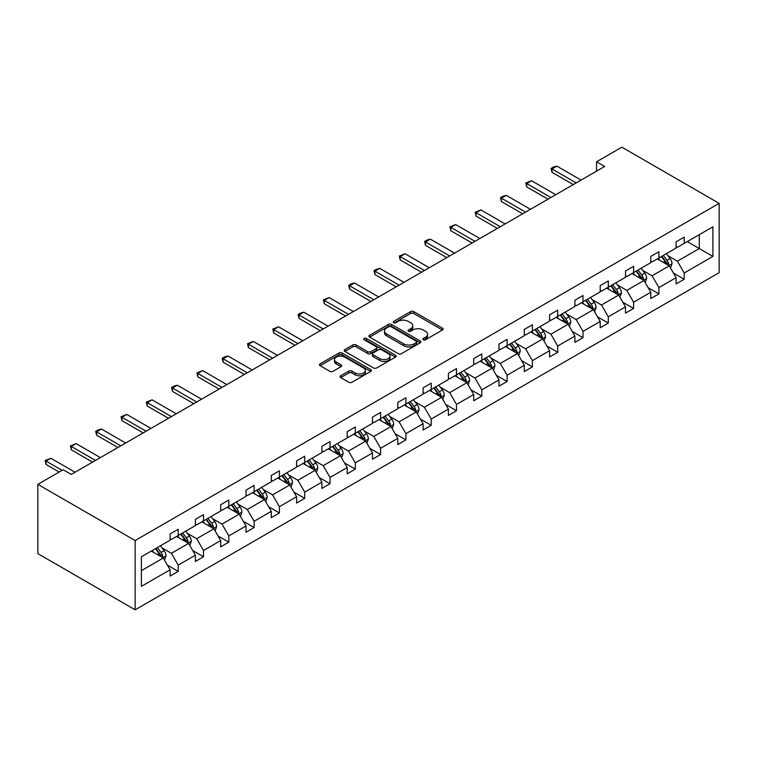<?xml version="1.0" encoding="UTF-8"?>
<svg xmlns="http://www.w3.org/2000/svg" width="757" height="757" viewBox="0 0 757 757"><rect width="100%" height="100%" fill="white"/><g stroke="black" fill="none" stroke-linecap="round" stroke-linejoin="round"><path stroke-width="1.14" d="M423.305 339.761A1.58 0.908 0 0 0 425.538 339.761L442.448 329.995A2.252 1.296 0 0 0 443.11 329.077A2.252 1.296 0 0 0 442.448 328.16L413.795 311.619A2.252 1.296 0 0 0 410.606 311.619L393.697 321.384A1.58 0.908 0 0 0 393.233 322.028A1.58 0.908 0 0 0 393.697 322.671A1.58 0.908 0 0 0 395.93 322.671L398.116 321.403A7.201 4.164 0 0 1 408.307 321.403L410.691 322.785A7.201 4.164 0 0 1 412.802 325.728A7.201 4.164 0 0 1 410.691 328.67L408.506 329.929A1.58 0.908 0 0 0 408.042 330.572A1.58 0.908 0 0 0 408.506 331.216A1.58 0.908 0 0 0 410.729 331.216L412.915 329.948A7.201 4.164 0 0 1 423.106 329.948L425.491 331.329A7.201 4.164 0 0 1 427.601 334.272A7.201 4.164 0 0 1 425.491 337.215L423.305 338.474A1.58 0.908 0 0 0 422.841 339.117A1.58 0.908 0 0 0 423.305 339.761L423.305 338.474M340.726 375.765A2.252 1.296 0 0 0 340.073 376.683A2.252 1.296 0 0 0 340.726 377.601L348.769 382.247A2.252 1.296 0 0 0 351.948 382.247L370.731 371.403A2.252 1.296 0 0 0 371.394 370.485A2.252 1.296 0 0 0 370.731 369.567L342.079 353.017A2.252 1.296 0 0 0 338.899 353.017L320.116 363.862A2.252 1.296 0 0 0 319.454 364.789A2.252 1.296 0 0 0 320.116 365.707L329.825 371.308A2.252 1.296 0 0 0 333.004 371.308L341.047 366.672A2.252 1.296 0 0 0 341.71 365.754A2.252 1.296 0 0 0 341.047 364.827L336.231 362.054A6.018 3.473 0 0 1 334.471 359.594A6.018 3.473 0 0 1 338.18 356.377A6.018 3.473 0 0 1 344.747 357.134L363.615 368.025A6.018 3.473 0 0 1 365.376 370.485A6.018 3.473 0 0 1 361.657 373.693A6.018 3.473 0 0 1 355.099 372.946L351.948 371.129A2.252 1.296 0 0 0 348.769 371.129L340.726 375.765L340.726 377.601L348.769 373.002L348.769 371.129M719.15 203.359L621.847 147.18L596.544 161.79L604.654 166.474L71.262 474.421L63.153 469.747L37.85 484.348L135.153 540.526L719.15 203.359L719.15 272.652L135.153 609.82L135.153 540.526M398.277 353.661A2.252 1.296 0 0 0 401.456 353.661L420.239 342.817A2.252 1.296 0 0 0 420.901 341.899A2.252 1.296 0 0 0 420.239 340.981L391.587 324.441A2.252 1.296 0 0 0 388.407 324.441L369.624 335.285A2.252 1.296 0 0 0 368.962 336.203A2.252 1.296 0 0 0 369.624 337.12L398.277 353.661M364.76 340.101A1.58 0.908 0 0 1 366.36 340.328L366.36 338.455L395.485 355.27A2.252 1.296 0 0 1 396.148 356.187A2.252 1.296 0 0 1 395.485 357.115L376.702 367.959A2.252 1.296 0 0 1 373.523 367.959L344.87 351.409L344.87 349.573A2.252 1.296 0 0 0 344.208 350.491A2.252 1.296 0 0 0 344.87 351.409M344.87 349.573L352.904 344.937A2.252 1.296 0 0 1 356.093 344.937L367.713 351.645A2.252 1.296 0 0 0 370.892 351.645L376.229 348.561A2.252 1.296 0 0 0 376.882 347.643A2.252 1.296 0 0 0 376.229 346.725L364.126 339.742A1.58 0.908 0 0 1 363.663 339.098A1.58 0.908 0 0 1 364.637 338.256A1.58 0.908 0 0 1 366.36 338.455M141.398 556.774L170.107 540.205L170.107 533.931L178.217 529.247L178.217 535.521L195.401 525.595L195.401 519.321L203.51 514.637L203.51 520.911L220.703 510.984L220.703 504.711L228.813 500.036L228.813 506.31L246.006 496.384L246.006 490.11L254.115 485.426L254.115 491.7L271.299 481.774L271.299 475.5L279.409 470.816L279.409 477.09L296.602 467.173L296.602 460.899L304.711 456.216L304.711 462.489L321.905 452.563L321.905 446.289L330.014 441.605L330.014 447.879L347.198 437.953L347.198 431.679L355.307 427.005L355.307 433.278L372.501 423.352L372.501 417.079L380.61 412.395L380.61 418.668L397.803 408.742L397.803 402.469L405.903 397.785L405.903 404.058L423.097 394.132L423.097 387.858L431.206 383.184L431.206 389.458L448.399 379.531L448.399 373.258L456.509 368.574L456.509 374.847L473.693 364.921L473.693 358.648L481.802 353.964L481.802 360.237L498.995 350.321L498.995 344.047L507.105 339.363L507.105 345.637L524.298 335.711L524.298 329.437L532.408 324.753L532.408 331.027L549.591 321.1L549.591 314.827L557.701 310.152L557.701 316.426L574.894 306.5L574.894 300.226L583.004 295.542L583.004 301.816L600.197 291.89L600.197 285.616L608.306 280.932L608.306 287.206L625.49 277.289L625.49 271.015L633.6 266.332L633.6 272.605L650.793 262.679L650.793 256.405L658.902 251.721L658.902 257.995L676.096 248.069L676.096 241.795L684.205 237.121L684.205 243.394L712.905 226.816L712.905 256.405L684.205 272.974L684.205 279.248L676.096 283.932L676.096 277.658L658.902 287.584L658.902 293.858L650.793 298.542L650.793 292.268L633.6 302.194L633.6 308.468L625.49 313.143L625.49 306.869L608.306 316.795L608.306 323.069L600.197 327.753L600.197 321.479L583.004 331.405L583.004 337.679L574.894 342.363L574.894 336.089L557.701 346.006L557.701 352.279L549.591 356.963L549.591 350.69L532.408 360.616L532.408 366.89L524.298 371.573L524.298 365.3L507.105 375.226L507.105 381.5L498.995 386.174L498.995 379.9L481.802 389.827L481.802 396.1L473.693 400.784L473.693 394.511L456.509 404.437L456.509 410.71L448.399 415.394L448.399 409.121L431.206 419.047L431.206 425.32L423.097 429.995L423.097 423.721L405.903 433.647L405.903 439.921L397.803 444.605L397.803 438.331L380.61 448.258L380.61 454.531L372.501 459.215L372.501 452.941L355.307 462.858L355.307 469.132L347.198 473.816L347.198 467.542L330.014 477.468L330.014 483.742L321.905 488.426L321.905 482.152L304.711 492.078L304.711 498.352L296.602 503.027L296.602 496.753L279.409 506.679L279.409 512.953L271.299 517.637L271.299 511.363L254.115 521.289L254.115 527.563L246.006 532.247L246.006 525.973L228.813 535.89L228.813 542.163L220.703 546.847L220.703 540.574L203.51 550.5L203.51 556.774L195.401 561.457L195.401 555.184L178.217 565.11L178.217 571.384L170.107 576.058L170.107 569.784L141.398 586.363L141.398 556.774M176.589 536.458L188.588 543.384L171.404 553.31L162.017 547.888M171.404 553.31L178.217 565.11M188.588 543.384L195.401 555.184M170.107 538.7L171.404 539.448L178.217 535.521M201.892 521.847L213.89 528.774L196.697 538.7L187.31 533.288M196.697 538.7L203.51 550.5M213.89 528.774L220.703 540.574M195.401 524.099L196.697 524.847L203.51 520.911M227.185 507.247L239.193 514.173L222 524.099L212.613 518.677M222 524.099L228.813 535.89M239.193 514.173L246.006 525.973M220.703 509.489L222 510.237L228.813 506.31M252.488 492.637L264.486 499.563L247.302 509.489L237.916 504.067M247.302 509.489L254.115 521.289M264.486 499.563L271.299 511.363M246.006 494.879L247.302 495.636L254.115 491.7M277.791 478.027L289.789 484.963L272.596 494.879L263.209 489.467M272.596 494.879L279.409 506.679M289.789 484.963L296.602 496.753M271.299 480.279L272.596 481.026L279.409 477.09M303.084 463.426L315.092 470.352L297.898 480.279L288.512 474.857M297.898 480.279L304.711 492.078M315.092 470.352L321.905 482.152M296.602 465.669L297.898 466.416L304.711 462.489M328.387 448.816L340.385 455.742L323.201 465.669L313.814 460.256M323.201 465.669L330.014 477.468M340.385 455.742L347.198 467.542M321.905 451.068L323.201 451.815L330.014 447.879M353.689 434.215L365.688 441.142L348.494 451.068L339.108 445.646M348.494 451.068L355.307 462.858M365.688 441.142L372.501 452.941M347.198 436.458L348.494 437.205L355.307 433.278M378.983 419.605L390.99 426.532L373.797 436.458L364.41 431.036M373.797 436.458L380.61 448.258M390.99 426.532L397.803 438.331M372.501 421.848L373.797 422.605L380.61 418.668M404.285 404.995L416.284 411.931L399.1 421.848L389.713 416.435M399.1 421.848L405.903 433.647M416.284 411.931L423.097 423.721M397.803 407.247L399.1 407.995L405.903 404.058M429.588 390.394L441.586 397.321L424.393 407.247L415.006 401.825M424.393 407.247L431.206 419.047M441.586 397.321L448.399 409.121M423.097 392.637L424.393 393.385L431.206 389.458M454.881 375.784L466.889 382.711L449.696 392.637L440.309 387.215M449.696 392.637L456.509 404.437M466.889 382.711L473.693 394.511M448.399 378.036L449.696 378.784L456.509 374.847M480.184 361.174L492.182 368.11L474.999 378.036L465.612 372.614M474.999 378.036L481.802 389.827M492.182 368.11L498.995 379.9M473.693 363.426L474.999 364.174L481.802 360.237M505.487 346.574L517.485 353.5L500.292 363.426L490.905 358.004M500.292 363.426L507.105 375.226M517.485 353.5L524.298 365.3M498.995 348.816L500.292 349.564L507.105 345.637M530.78 331.963L542.788 338.89L525.595 348.816L516.208 343.404M525.595 348.816L532.408 360.616M542.788 338.89L549.591 350.69M524.298 334.216L525.595 334.963L532.408 331.027M556.083 317.363L568.081 324.289L550.897 334.216L541.51 328.793M550.897 334.216L557.701 346.006M568.081 324.289L574.894 336.089M549.591 319.605L550.897 320.353L557.701 316.426M581.385 302.753L593.384 309.679L576.191 319.605L566.804 314.183M576.191 319.605L583.004 331.405M593.384 309.679L600.197 321.479M574.894 304.995L576.191 305.752L583.004 301.816M606.679 288.143L618.687 295.079L601.493 304.995L592.106 299.583M601.493 304.995L608.306 316.795M618.687 295.079L625.49 306.869M600.197 290.395L601.493 291.142L608.306 287.206M631.981 273.542L643.98 280.469L626.787 290.395L617.4 284.973M626.787 290.395L633.6 302.194M643.98 280.469L650.793 292.268M625.49 275.785L626.787 276.532L633.6 272.605M657.284 258.932L669.283 265.858L652.089 275.785L642.702 270.363M652.089 275.785L658.902 287.584M669.283 265.858L676.096 277.658M650.793 261.184L652.089 261.931L658.902 257.995M687.28 241.615L699.279 248.542L677.392 261.184L668.005 255.762M677.392 261.184L684.205 272.974M712.905 256.405L699.279 248.542L699.279 234.679L712.905 226.816M37.85 484.348L37.85 553.641L135.153 609.82M596.544 161.79L596.544 171.158M676.096 246.574L677.392 247.321L684.205 243.394M141.398 570.636L163.294 557.994L151.296 551.058M163.294 557.994L170.107 569.784M673.418 273.022L684.205 279.248M648.115 287.632L658.902 293.858M622.822 302.242L633.6 308.468M597.519 316.842L608.306 323.069M572.216 331.452L583.004 337.679M546.923 346.053L557.701 352.279M521.62 360.663L532.408 366.89M496.318 375.273L507.105 381.5M471.024 389.874L481.802 396.1M445.722 404.484L456.509 410.71M420.419 419.094L431.206 425.32M395.126 433.695L405.903 439.921M369.823 448.305L380.61 454.531M344.52 462.906L355.307 469.132M319.227 477.516L330.014 483.742M293.924 492.126L304.711 498.352M268.621 506.726L279.409 512.953M243.328 521.336L254.115 527.563M218.025 535.937L228.813 542.163M192.732 550.547L203.51 556.774M167.429 565.157L178.217 571.384M423.939 339.988L425.491 339.089A7.201 4.164 0 0 0 427.601 336.146L427.601 334.272M412.802 325.728L412.802 327.601A7.201 4.164 0 0 1 410.691 330.535L409.13 331.443M442.419 330.014L413.795 313.493A2.252 1.296 0 0 0 410.606 313.493L394.331 322.889M420.239 340.981L420.239 342.817L391.587 326.314A2.252 1.296 0 0 0 388.407 326.314L369.653 337.139M416.265 342.543A1.58 0.908 0 0 0 416.719 341.899A1.58 0.908 0 0 0 416.265 341.256L391.114 326.74A1.58 0.908 0 0 0 388.88 326.74L386.572 328.065A7.201 4.164 0 0 0 384.461 331.008A7.201 4.164 0 0 0 386.572 333.951L403.765 343.877A7.201 4.164 0 0 0 413.956 343.877L416.265 342.543L416.265 344.416A1.58 0.908 0 0 0 416.719 343.773L416.719 341.899M384.461 331.008L384.461 332.881A7.201 4.164 0 0 0 386.572 335.824L386.572 333.951M416.265 344.416L413.956 345.75A7.201 4.164 0 0 1 403.765 345.75L386.572 335.824M344.899 351.428L352.904 346.81L352.904 344.937M376.882 347.643L376.882 349.516A2.252 1.296 0 0 1 376.229 350.434L370.892 353.519A2.252 1.296 0 0 1 367.713 353.519L356.093 346.81A2.252 1.296 0 0 0 352.904 346.81M366.36 340.328L395.457 357.124M379.768 358.6A6.018 3.473 0 0 0 386.335 359.357A6.018 3.473 0 0 0 390.044 356.15A6.018 3.473 0 0 0 388.284 353.689L381.642 349.848A2.252 1.296 0 0 0 378.453 349.848L373.125 352.932A2.252 1.296 0 0 0 372.463 353.85A2.252 1.296 0 0 0 373.125 354.768L379.768 358.6L379.768 360.474A6.018 3.473 0 0 0 386.335 361.231A6.018 3.473 0 0 0 390.044 358.014L390.044 356.15M372.463 353.85L372.463 355.724A2.252 1.296 0 0 0 373.125 356.642L373.125 354.768M379.768 360.474L373.125 356.642M365.376 370.485L365.376 372.359A6.018 3.473 0 0 1 361.657 375.567A6.018 3.473 0 0 1 355.099 374.81L351.948 373.002A2.252 1.296 0 0 0 348.769 373.002M334.471 359.594L334.471 361.468A6.018 3.473 0 0 0 336.231 363.928L336.231 362.054M341.047 364.827L341.047 366.672L336.231 363.928M370.703 371.422L342.079 354.891A2.252 1.296 0 0 0 338.899 354.891L320.145 365.726M670.513 267.997L672.008 263.691A6.075 3.511 -120 0 0 670.068 258.515L666.425 253.652M659.896 260.446L658.316 258.336M668.384 265.347L668.724 263.947A6.075 3.511 -120 0 0 666.983 260.294L663.34 255.431M661.817 256.311L665.829 261.657A3.094 1.788 60 0 1 666.387 262.603L668.724 263.947M661.4 256.557L665.034 261.42A6.075 3.511 60 0 1 666.548 264.288M576.191 182.901L551.995 168.934L551.995 172.303L551.105 168.423L553.537 167.013L556.859 166.124L581.054 180.09M573.276 184.585L551.995 172.303M556.859 166.124L551.995 168.934L551.105 168.423M645.21 282.607L646.705 278.292A6.075 3.511 -120 0 0 644.765 273.116L641.122 268.262M634.593 275.046L633.013 272.946M643.081 279.948L643.422 278.557A6.075 3.511 -120 0 0 641.681 274.895L638.047 270.041M636.523 270.921L640.526 276.267A3.094 1.788 60 0 1 641.094 277.204L643.422 278.557M636.098 271.167L639.741 276.021A6.075 3.511 60 0 1 641.255 278.888M619.917 297.208L621.402 292.902A6.075 3.511 -120 0 0 619.463 287.726L615.829 282.863M609.3 289.657L607.72 287.546M617.788 294.558L618.128 293.158A6.075 3.511 -120 0 0 616.387 289.505L612.744 284.641M611.221 285.521L615.233 290.877A3.094 1.788 60 0 1 615.791 291.814L618.128 293.158M610.795 285.767L614.438 290.631A6.075 3.511 60 0 1 615.952 293.498M550.897 197.511L526.692 183.544L526.692 186.913L525.803 183.024L531.565 180.734L555.761 194.7M547.973 199.195L526.692 186.913M531.565 180.734L526.692 183.544L525.803 183.024M525.595 212.121L501.399 198.145L501.399 201.513L500.509 197.634L502.941 196.224L506.263 195.334L530.458 209.31M522.671 213.805L501.399 201.513M506.263 195.334L501.399 198.145L500.509 197.634M594.614 311.818L596.109 307.512A6.075 3.511 -120 0 0 594.169 302.336L590.526 297.473M583.997 304.257L582.417 302.157M592.485 309.159L592.826 307.768A6.075 3.511 -120 0 0 591.085 304.115L587.441 299.252M585.918 300.132L589.93 305.478A3.094 1.788 60 0 1 590.488 306.424L592.826 307.768M585.502 300.378L589.135 305.232A6.075 3.511 60 0 1 590.659 308.108M500.292 226.721L476.096 212.755L476.096 216.124L475.207 212.234L480.96 209.944L505.156 223.911M497.377 228.406L476.096 216.124M480.96 209.944L476.096 212.755L475.207 212.234M569.311 326.418L570.806 322.113A6.075 3.511 -120 0 0 568.867 316.937L565.224 312.083M558.694 318.867L557.114 316.757M567.182 323.769L567.523 322.378A6.075 3.511 -120 0 0 565.782 318.716L562.148 313.862M560.625 314.742L564.627 320.088A3.094 1.788 60 0 1 565.195 321.025L567.523 322.378M560.199 314.978L563.842 319.842A6.075 3.511 60 0 1 565.356 322.709M474.999 241.332L450.793 227.355L450.793 230.734L449.904 226.845L455.667 224.555L479.862 238.521M472.075 243.016L450.793 230.734M455.667 224.555L450.793 227.355L449.904 226.845M544.018 341.029L545.504 336.723A6.075 3.511 -120 0 0 543.564 331.547L539.93 326.683M533.401 333.477L531.821 331.367M541.889 338.379L542.23 336.979A6.075 3.511 -120 0 0 540.489 333.326L536.845 328.462M535.322 329.342L539.334 334.689A3.094 1.788 60 0 1 539.892 335.635L542.23 336.979M534.896 329.588L538.539 334.452A6.075 3.511 60 0 1 540.053 337.319M449.696 255.932L425.5 241.966L425.5 245.334L424.611 241.455L427.043 240.045L430.364 239.155L454.56 253.131M446.772 257.626L425.5 245.334M430.364 239.155L425.5 241.966L424.611 241.455M518.715 355.639L520.21 351.324A6.075 3.511 -120 0 0 518.271 346.157L514.628 341.293M508.098 348.078L506.518 345.977M516.586 352.98L516.927 351.589A6.075 3.511 -120 0 0 515.186 347.936L511.543 343.072M510.019 343.952L514.031 349.299A3.094 1.788 60 0 1 514.59 350.236L516.927 351.589M509.603 344.198L513.246 349.053A6.075 3.511 60 0 1 514.76 351.929M424.393 270.542L400.198 256.576L400.198 259.944L399.308 256.055L405.061 253.765L429.257 267.732M421.479 272.227L400.198 259.944M405.061 253.765L400.198 256.576L399.308 256.055M493.422 370.239L494.908 365.934A6.075 3.511 -120 0 0 492.968 360.758L489.325 355.894M482.796 362.688L481.215 360.578M491.284 367.59L491.624 366.189A6.075 3.511 -120 0 0 489.893 362.537L486.249 357.673M484.726 358.553L488.729 363.909A3.094 1.788 60 0 1 489.296 364.846L491.624 366.189M484.3 358.799L487.943 363.663A6.075 3.511 60 0 1 489.457 366.53M399.1 285.152L374.904 271.176L374.904 274.554L374.005 270.665L376.437 269.255L379.768 268.366L403.964 282.342M396.176 286.837L374.904 274.554M379.768 268.366L374.904 271.176L374.005 270.665M468.119 384.849L469.605 380.544A6.075 3.511 -120 0 0 467.675 375.368L464.032 370.504M457.502 377.298L455.922 375.188M465.99 382.2L466.331 380.799A6.075 3.511 -120 0 0 464.59 377.147L460.947 372.283M459.423 373.163L463.435 378.509A3.094 1.788 60 0 1 463.994 379.456L466.331 380.799M458.997 373.409L462.641 378.263A6.075 3.511 60 0 1 464.155 381.14M373.797 299.753L349.602 285.786L349.602 289.155L348.712 285.275L351.144 283.866L354.465 282.976L378.661 296.943M370.873 301.437L349.602 289.155M354.465 282.976L349.602 285.786L348.712 285.275M442.817 399.459L444.312 395.145A6.075 3.511 -120 0 0 442.372 389.969L438.729 385.114M432.2 391.899L430.619 389.789M440.688 396.8L441.028 395.409A6.075 3.511 -120 0 0 439.287 391.748L435.644 386.893M434.13 387.773L438.133 393.12A3.094 1.788 60 0 1 438.691 394.056L441.028 395.409M433.704 388.01L437.347 392.874A6.075 3.511 60 0 1 438.861 395.741M417.523 414.06L419.009 409.755A6.075 3.511 -120 0 0 417.069 404.579L413.426 399.715M406.897 406.509L405.317 404.399M415.394 411.411L415.725 410.01A6.075 3.511 -120 0 0 413.994 406.358L410.351 401.494M408.827 402.374L412.83 407.73A3.094 1.788 60 0 1 413.398 408.666L415.725 410.01M408.402 402.62L412.045 407.484A6.075 3.511 60 0 1 413.559 410.351M392.221 428.67L393.716 424.365A6.075 3.511 -120 0 0 391.776 419.189L388.133 414.325M381.604 421.11L380.023 419.009M390.092 426.011L390.432 424.62A6.075 3.511 -120 0 0 388.691 420.968L385.048 416.104M383.525 416.984L387.537 422.33A3.094 1.788 60 0 1 388.095 423.277L390.432 424.62M383.099 417.23L386.742 422.084A6.075 3.511 60 0 1 388.256 424.961M366.918 443.271L368.413 438.965A6.075 3.511 -120 0 0 366.473 433.789L362.83 428.935M356.301 435.72L354.721 433.61M364.789 440.621L365.129 439.23A6.075 3.511 -120 0 0 363.388 435.568L359.755 430.714M358.231 431.585L362.234 436.94A3.094 1.788 60 0 1 362.802 437.877L365.129 439.23M357.806 431.831L361.449 436.694A6.075 3.511 60 0 1 362.963 439.562M341.625 457.881L343.11 453.575A6.075 3.511 -120 0 0 341.17 448.399L337.527 443.536M330.998 450.33L329.427 448.22M339.496 455.231L339.827 453.831A6.075 3.511 -120 0 0 338.095 450.178L334.452 445.315M332.929 446.195L336.931 451.541A3.094 1.788 60 0 1 337.499 452.487L339.827 453.831M332.503 446.441L336.146 451.304A6.075 3.511 60 0 1 337.66 454.172M316.322 472.491L317.817 468.176A6.075 3.511 -120 0 0 315.877 463L312.234 458.146M305.705 464.93L304.125 462.83M314.193 469.832L314.534 468.441A6.075 3.511 -120 0 0 312.792 464.779L309.149 459.925M307.626 460.805L311.638 466.151A3.094 1.788 60 0 1 312.196 467.088L314.534 468.441M307.21 461.051L310.843 465.905A6.075 3.511 60 0 1 312.357 468.782M291.019 487.092L292.514 482.786A6.075 3.511 -120 0 0 290.574 477.61L286.931 472.747M280.402 479.541L278.822 477.43M288.89 484.442L289.231 483.042A6.075 3.511 -120 0 0 287.49 479.389L283.856 474.525M282.333 475.405L286.335 480.761A3.094 1.788 60 0 1 286.903 481.698L289.231 483.042M281.907 475.651L285.55 480.515A6.075 3.511 60 0 1 287.064 483.382M265.726 501.702L267.212 497.396A6.075 3.511 -120 0 0 265.272 492.22L261.638 487.357M255.1 494.141L253.529 492.041M263.597 499.043L263.938 497.652A6.075 3.511 -120 0 0 262.196 493.999L258.553 489.136M257.03 490.016L261.033 495.362A3.094 1.788 60 0 1 261.6 496.308L263.938 497.652M256.604 490.262L260.247 495.116A6.075 3.511 60 0 1 261.761 497.992M240.423 516.302L241.918 511.997A6.075 3.511 -120 0 0 239.978 506.821L236.335 501.967M229.806 508.751L228.226 506.641M238.294 513.653L238.635 512.262A6.075 3.511 -120 0 0 236.894 508.6L233.251 503.746M231.727 504.626L235.739 509.972A3.094 1.788 60 0 1 236.298 510.909L238.635 512.262M231.311 504.862L234.944 509.726A6.075 3.511 60 0 1 236.458 512.593M215.12 530.912L216.616 526.607A6.075 3.511 -120 0 0 214.676 521.431L211.033 516.567M204.504 523.361L202.923 521.251M212.991 528.263L213.332 526.863A6.075 3.511 -120 0 0 211.591 523.21L207.957 518.346M206.434 519.226L210.437 524.573A3.094 1.788 60 0 1 211.004 525.519L213.332 526.863M206.008 519.472L209.651 524.336A6.075 3.511 60 0 1 211.165 527.203M348.494 314.363L324.299 300.397L324.299 303.765L323.409 299.876L329.163 297.586L353.358 311.553M345.58 316.048L324.299 303.765M329.163 297.586L324.299 300.397L323.409 299.876M323.201 328.973L299.006 314.997L299.006 318.366L298.107 314.486L300.538 313.076L303.869 312.187L328.065 326.163M320.277 330.658L299.006 318.366M303.869 312.187L299.006 314.997L298.107 314.486M297.898 343.574L273.703 329.607L273.703 332.976L272.813 329.087L278.567 326.797L302.762 340.764M294.984 345.258L273.703 332.976M278.567 326.797L273.703 329.607L272.813 329.087M272.596 358.184L248.4 344.208L248.4 347.586L247.511 343.697L253.264 341.407L277.469 355.374M269.681 359.868L248.4 347.586M253.264 341.407L248.4 344.208L247.511 343.697M247.302 372.785L223.107 358.818L223.107 362.187L222.208 358.307L224.64 356.897L227.971 356.008L252.166 369.984M244.379 374.469L223.107 362.187M227.971 356.008L223.107 358.818L222.208 358.307M222 387.395L197.804 373.428L197.804 376.797L196.915 372.908L202.668 370.618L226.863 384.584M219.085 389.079L197.804 376.797M202.668 370.618L197.804 373.428L196.915 372.908M196.697 402.005L172.501 388.029L172.501 391.407L171.612 387.518L174.044 386.108L177.365 385.218L201.57 399.194M193.783 403.689L172.501 391.407M177.365 385.218L172.501 388.029L171.612 387.518M171.404 416.605L147.208 402.639L147.208 406.007L146.309 402.118L152.072 399.828L176.267 413.795M168.48 418.29L147.208 406.007M152.072 399.828L147.208 402.639L146.309 402.118M146.101 431.216L121.905 417.249L121.905 420.618L121.016 416.728L126.769 414.439L150.965 428.405M143.187 432.9L121.905 420.618M126.769 414.439L121.905 417.249L121.016 416.728M120.798 445.816L96.603 431.85L96.603 435.218L95.713 431.339L98.145 429.929L101.476 429.039L125.671 443.015M117.884 447.51L96.603 435.218M101.476 429.039L96.603 431.85L95.713 431.339M189.827 545.523L191.313 541.208A6.075 3.511 -120 0 0 189.373 536.041L185.739 531.177M179.201 537.962L177.63 535.861M187.698 542.864L188.039 541.473A6.075 3.511 -120 0 0 186.298 537.82L182.655 532.956M181.131 533.836L185.143 539.183A3.094 1.788 60 0 1 185.702 540.12L188.039 541.473M180.705 534.082L184.348 538.937A6.075 3.511 60 0 1 185.862 541.813M95.505 460.426L71.309 446.46L71.309 449.828L70.41 445.939L76.173 443.649L100.369 457.616M92.581 462.111L71.309 449.828M76.173 443.649L71.309 446.46L70.41 445.939M164.524 560.123L166.02 555.818A6.075 3.511 -120 0 0 164.08 550.642L160.437 545.788M153.908 552.572L152.327 550.462M162.395 557.474L162.736 556.073A6.075 3.511 -120 0 0 160.995 552.421L157.352 547.566M155.828 548.437L159.841 553.793A3.094 1.788 60 0 1 160.399 554.73L162.736 556.073M155.412 548.683L159.046 553.547A6.075 3.511 60 0 1 160.56 556.414M62.093 470.352L46.007 461.06L46.007 464.438L45.117 460.549L50.87 458.259L75.066 472.226M59.178 472.037L46.007 464.438M50.87 458.259L46.007 461.06L45.117 460.549M425.491 339.089L425.491 337.215M408.506 331.216L408.506 329.929M410.691 330.535L410.691 328.67M393.697 322.671L393.697 321.384M410.606 313.493L410.606 311.619M413.795 313.493L413.795 311.619M442.448 329.995L442.448 328.16M369.624 337.12L369.624 335.285M388.407 326.314L388.407 324.441M391.587 326.314L391.587 324.441M403.765 345.75L403.765 343.877M413.956 345.75L413.956 343.877M356.093 346.81L356.093 344.937M367.713 353.519L367.713 351.645M370.892 353.519L370.892 351.645M376.229 350.434L376.229 348.561M395.485 357.115L395.485 355.27M351.948 373.002L351.948 371.129M355.099 374.81L355.099 372.946M320.116 365.707L320.116 363.862M338.899 354.891L338.899 353.017M342.079 354.891L342.079 353.017M370.731 371.403L370.731 369.567M668.847 265.612L671.961 263.805M666.983 260.294L670.068 258.515M663.312 262.414L665.034 261.42M643.545 280.213L646.667 278.415M641.681 274.895L644.765 273.116M638.009 277.024L639.741 276.021M618.242 294.823L621.365 293.016M616.387 289.505L619.463 287.726M612.706 291.625L614.438 290.631M592.949 309.424L596.071 307.626M591.085 304.115L594.169 302.336M587.413 306.235L589.135 305.232M567.646 324.034L570.769 322.236M565.782 318.716L568.867 316.937M562.11 320.836L563.842 319.842M542.343 338.644L545.466 336.837M540.489 333.326L543.564 331.547M536.817 335.446L538.539 334.452M517.05 353.245L520.173 351.447M515.186 347.936L518.271 346.157M511.514 350.056L513.246 349.053M491.747 367.855L494.87 366.047M489.893 362.537L492.968 360.758M486.212 364.656L487.943 363.663M466.444 382.465L469.567 380.657M464.59 377.147L467.675 375.368M460.918 379.266L462.641 378.263M441.151 397.065L444.274 395.268M439.287 391.748L442.372 389.969M435.616 393.877L437.347 392.874M415.848 411.676L418.971 409.868M413.994 406.358L417.069 404.579M410.313 408.477L412.045 407.484M390.546 426.276L393.668 424.478M388.691 420.968L391.776 419.189M385.02 423.087L386.742 422.084M365.252 440.886L368.375 439.088M363.388 435.568L366.473 433.789M359.717 437.688L361.449 436.694M339.95 455.496L343.072 453.689M338.095 450.178L341.17 448.399M334.414 452.298L336.146 451.304M314.647 470.097L317.77 468.299M312.792 464.779L315.877 463M309.121 466.908L310.843 465.905M289.354 484.707L292.476 482.9M287.49 479.389L290.574 477.61M283.818 481.509L285.55 480.515M264.051 499.317L267.174 497.51M262.196 493.999L265.272 492.22M258.515 496.119L260.247 495.116M238.758 513.918L241.871 512.12M236.894 508.6L239.978 506.821M233.222 510.72L234.944 509.726M213.455 528.528L216.578 526.721M211.591 523.21L214.676 521.431M207.92 525.33L209.651 524.336M188.152 543.129L191.275 541.331M186.298 537.82L189.373 536.041M182.617 539.94L184.348 538.937M162.859 557.739L165.972 555.941M160.995 552.421L164.08 550.642M157.324 554.54L159.046 553.547"/></g></svg>
